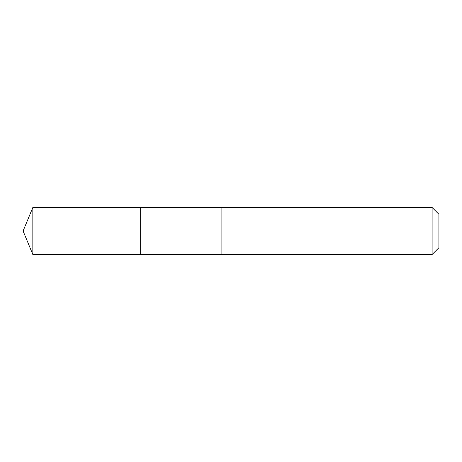 <?xml version="1.0" encoding="UTF-8"?>
<svg xmlns="http://www.w3.org/2000/svg" width="462" height="462" viewBox="0 0 462 462"><rect width="100%" height="100%" fill="white"/><g stroke="black" fill="none" stroke-linecap="round" stroke-linejoin="round"><path stroke-width="0.69" d="M140.662 254.51L140.662 207.49L32.837 207.49L32.837 254.51L140.662 254.51L140.662 207.49L221.102 207.49L221.102 254.51L32.837 254.51L23.1 231L32.837 254.51M221.102 220.103L221.102 254.51L432.114 254.51L432.114 207.49L221.102 207.49L221.102 220.103M432.114 207.49L438.9 214.276L438.9 247.724L432.114 254.51M23.1 231L32.837 207.49"/></g></svg>
